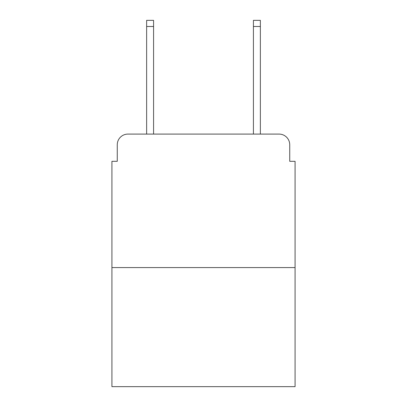 <?xml version="1.0" encoding="UTF-8"?>
<svg xmlns="http://www.w3.org/2000/svg" width="407" height="407" viewBox="0 0 407 407"><rect width="100%" height="100%" fill="white"/><g stroke="black" fill="none" stroke-linecap="round" stroke-linejoin="round"><path stroke-width="0.61" d="M117.267 144.765L117.267 161.314L117.267 144.765A10.679 10.679 0 0 1 127.946 134.086L146.632 134.086L146.632 20.35L153.576 20.35L153.576 134.086L161.849 134.086M295.075 267.577L111.925 267.577L111.925 386.65L295.075 386.65L295.075 161.314L289.733 161.314L289.733 144.765A10.679 10.679 0 0 0 279.054 134.086L127.946 134.086M111.925 267.577L111.925 161.314L117.267 161.314M245.151 134.086L253.424 134.086L253.424 20.35L260.368 20.35L260.368 134.086L279.054 134.086M289.733 161.314L289.733 144.765M146.632 26.491L153.576 26.491M260.368 26.491L253.424 26.491"/></g></svg>

